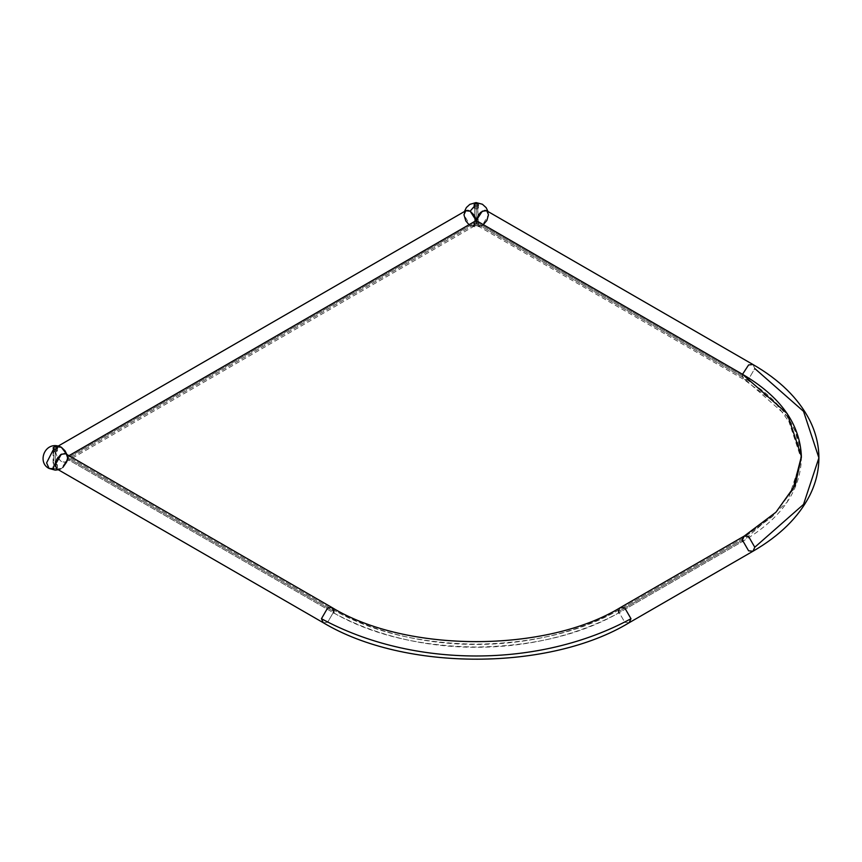 <?xml version="1.0" encoding="UTF-8"?>
<svg xmlns="http://www.w3.org/2000/svg" width="862" height="862" viewBox="0 0 862 862"><rect width="100%" height="100%" fill="white"/><g stroke="black" fill="none" stroke-linecap="round" stroke-linejoin="round"><path stroke-width="0.65" stroke-dasharray="4.31 3.23" d="M483.42 224.713L480.727 226.156L478.615 226.21L477.02 225.144L476.212 223.269L476.212 207.688L474.671 207.02L474.025 207.796L476.848 208.949L478.238 208.205L477.763 207.02L478.238 222.428L474.671 222.881L474.671 225.575L477.763 225.575L478.41 224.68L477.763 223.786L474.671 223.786L474.025 224.68L474.671 225.575L474.025 221.868L474.671 220.866L474.671 207.02L474.025 207.796L474.671 208.582L474.671 205.878L474.671 208.582L476.848 208.949L478.367 207.602L477.763 207.02L477.763 220.866L476.212 221.987L476.212 207.688L477.763 207.02L476.212 207.688L476.212 209.067L476.212 207.688L474.671 207.02L474.671 220.866L476.212 221.987L476.212 220.413L476.212 221.987L67.635 457.873L476.212 221.987L476.212 223.139L474.197 222.428L474.671 220.866L476.212 221.987L477.763 220.866L478.238 222.428L476.212 223.139L476.212 221.987L476.212 223.269L474.1 226.124L470.146 225.488L474.671 225.575C477.699 226.135 478.722 225.532 477.763 223.786C474.736 223.236 473.701 223.829 474.671 225.575L470.146 225.488L469.014 224.713M482.16 225.553L476.039 227.094L470.146 225.488L474.531 225.919L476.212 223.269L477.904 225.919L482.278 225.488L488.474 214.767L486.868 210.888M465.771 210.759L463.961 214.767L470.146 225.488M56.946 468.96L61.321 468.529L67.387 459.306L65.695 461.957L61.321 461.526L57.56 457.873L55.125 450.804L56.946 446.796L58.304 446.01M66.891 454.489L67.387 456.451L65.695 453.8M474.197 222.428L474.025 224.68M478.367 221.588L478.238 222.428M476.212 221.987L742.408 375.67L742.516 374.302L742.408 375.67L476.212 221.987M752.979 364.518L754.789 368.527L748.604 379.248L744.229 379.679L742.408 375.67L744.229 379.679L748.604 379.248L754.789 368.527L752.979 364.518M478.238 208.205L478.367 207.602M60.696 446.904L56.73 446.925L55.125 450.804L56.73 456.515L61.321 461.526L64.984 462.247L66.579 461.181L67.635 457.873L333.831 611.567L327.646 622.289L323.261 622.72L327.646 622.289L333.831 611.567L67.635 457.873L66.579 453.638M53.703 468.616L53.703 448.919L53.703 451.85L56.095 451.925L57.442 450.837L56.095 449.598L53.703 450.061L53.703 463.907L56.095 463.821L57.442 464.909L56.095 466.159L53.703 465.695L57.442 464.909L56.095 466.159L53.703 465.695L55.254 465.027L55.254 450.729L53.703 451.85L56.095 451.925L57.442 450.837L55.254 450.729L53.703 451.85L53.703 468.616C56.73 469.176 57.765 468.572 56.806 466.827L53.703 466.827L53.703 468.616L56.806 468.616L57.442 467.721L56.806 466.827L53.703 466.827L53.067 467.721L53.067 448.024M744.229 536.078L742.408 540.075L748.604 550.807L752.979 551.238M742.408 540.075L618.604 611.567L620.414 607.559L618.604 611.567L742.408 540.075M629.163 622.72L624.788 622.289L618.604 611.567L624.788 622.289L629.163 622.72M333.831 611.567L332.021 607.559M55.125 465.092L55.254 450.729L53.703 450.061L53.703 463.907L55.254 465.027L53.703 463.907L56.095 463.821L57.442 464.909L55.254 465.027M62.872 467.398L61.321 468.529M58.594 469.37L56.73 468.82M64.984 453.498L66.579 454.565M474.025 204.984L474.197 208.205M55.254 450.729L57.442 450.837L55.459 449.565L53.703 450.061L55.254 450.729M67.635 456.451L68.96 455.686L67.635 456.451L333.831 610.134C372.233 632.018 419.697 643.364 476.212 644.183C532.738 643.364 580.191 632.018 618.604 610.134L742.408 538.653L772.352 516.586L792.781 490.079L773.182 515.788L742.408 538.653L618.604 610.134C534.515 655.863 417.919 655.863 333.831 610.134L67.635 456.451L67.635 459.306L333.831 612.99C417.919 658.719 534.515 658.719 618.604 612.99L742.408 541.508L787.254 502.093L801.391 459.306L787.254 416.508L742.408 377.103L742.408 374.237L742.408 377.103L476.212 223.409L67.635 459.306L333.831 612.99C372.233 634.874 419.697 646.231 476.212 647.039C532.738 646.231 580.191 634.874 618.604 612.99L742.408 541.508C780.315 519.333 799.979 491.933 801.391 459.306C799.979 426.679 780.315 399.278 742.408 377.103L476.212 223.409L476.212 220.553L476.212 223.409L67.635 459.306M478.41 207.796L478.41 204.984M478.41 221.868L478.41 224.68M488.474 214.616L488.021 211.546M464.413 211.546L463.961 214.616M474.531 225.919L65.695 461.957M477.904 225.919L744.229 379.679L775.8 403.405L795.098 430.289L801.391 457.194M58.304 469.747L61.191 468.594M57.442 467.721L57.442 464.909M57.442 448.024L57.442 450.837M801.391 456.451L801.391 459.306"/><path stroke-width="1.29" d="M469.025 224.713L465.803 220.909L463.961 214.767L465.803 210.737L467.894 210.382L470.146 211.19L474.671 205.878L474.025 204.984L474.671 204.1L477.763 204.1L478.41 204.984L477.763 205.878L474.671 205.878C473.701 204.132 474.736 203.54 477.763 204.1C478.722 205.846 477.699 206.438 474.671 205.878L470.146 211.19L474.1 215.112L476.212 220.413L478.615 214.703L480.727 212.321L485.004 210.35L486.868 210.888L488.474 214.767L486.868 220.478L482.903 225.09M801.391 457.194L795.227 485.198L775.929 512.222L744.229 536.078L748.604 536.509L754.789 547.23L752.979 551.238L748.604 550.807L742.408 540.075L744.229 536.078L748.604 536.509L754.789 547.23L752.979 551.238C779.539 535.884 798.406 517.372 809.601 495.704C815.764 483.474 818.857 470.857 818.9 457.873L803.535 504.389L754.789 547.23L803.535 504.389L818.9 457.873L803.535 411.357L754.789 368.527L803.535 411.357L818.9 457.873C818.857 444.857 815.743 432.218 809.547 419.956C798.352 398.319 779.496 379.84 752.979 364.518L748.604 364.949L742.516 374.302L748.604 364.949L752.979 364.518L486.664 210.759L482.278 211.19L476.212 220.553L470.146 211.19L465.771 210.759L58.304 446.01M66.579 454.565L67.635 457.873L66.579 462.118L62.872 467.398M56.946 446.796L61.321 447.227L66.891 454.489L64.984 450.74L61.321 447.227M744.229 536.078L620.414 607.559C546.196 652.976 406.239 652.976 332.021 607.559L327.646 607.99L321.451 618.711C412.844 668.416 539.58 668.416 630.984 618.711L629.163 622.72L630.984 618.711L624.788 607.99L620.414 607.559L624.788 607.99L630.984 618.711C539.58 668.416 412.844 668.416 321.451 618.711L323.261 622.72L321.451 618.711L327.646 607.99L332.021 607.559L333.831 611.567M332.021 607.559L65.695 453.8L61.321 454.231L55.125 464.952L56.946 468.96L55.125 464.952L56.73 459.23L60.696 454.63L64.984 453.498M53.703 468.616L49.123 468.486L46.591 462.883L53.703 448.919C52.744 447.173 53.778 446.581 56.806 447.13C57.765 448.886 56.73 449.479 53.703 448.919L46.591 462.883L49.123 468.486L53.703 468.616L53.067 467.721M60.696 468.853L58.594 469.37M53.703 448.919L53.067 448.024L53.703 447.13L56.806 447.13L57.442 448.024L56.806 448.919L53.703 448.919M742.408 374.237L787.254 413.652L801.391 456.451L792.781 490.079L801.391 456.451C799.979 423.813 780.315 396.412 742.408 374.237L476.212 220.553L742.408 374.237M742.408 538.653L742.408 541.508L742.408 538.653M618.604 610.134L618.604 612.99L618.604 610.134M333.831 610.134L333.831 612.99L333.831 610.134M68.96 455.686L476.212 220.553L68.96 455.686M67.635 459.306L67.635 456.451M488.021 211.546L486.157 207.667L482.408 204.251L476.029 202.581L469.855 204.359L466.385 207.526L464.413 211.546M752.979 551.238L629.163 622.72C550.171 670.776 405.151 671.886 323.261 622.72L56.946 468.96M58.304 469.747L55.265 470.135L49.123 468.486C36.387 462.377 45.309 439.534 61.191 447.152"/></g></svg>
